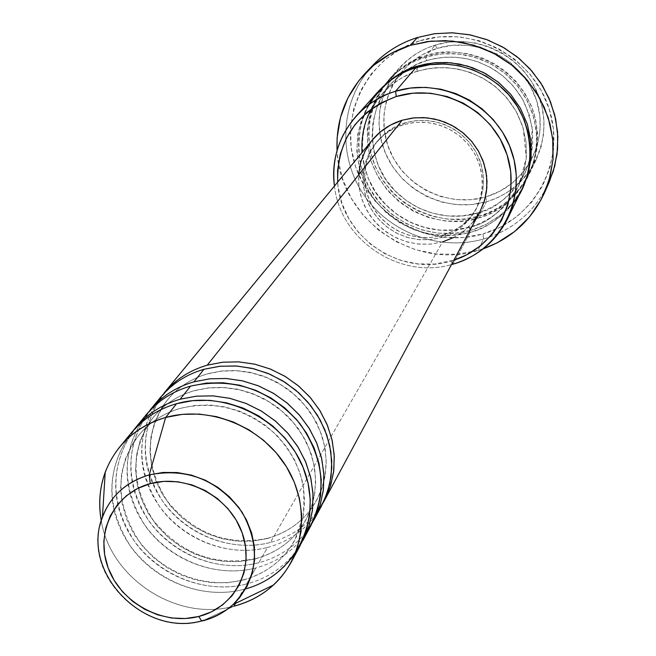 <?xml version="1.0" encoding="UTF-8"?>
<svg xmlns="http://www.w3.org/2000/svg" width="656" height="656" viewBox="0 0 656 656"><rect width="100%" height="100%" fill="white"/><g stroke="black" fill="none" stroke-linecap="round" stroke-linejoin="round"><path stroke-width="0.49" stroke-dasharray="3.28 2.46" d="M99.827 525.759C85.575 579.502 147.969 637.083 202.532 620.929C144.123 638.46 79.425 571.606 102.443 516.903M266.779 538.674C293.142 531.163 311.329 514.927 321.333 489.991L324.892 477.035L326.237 463.521L325.302 449.786L322.121 436.191L316.758 423.095L309.345 410.836L300.079 399.742L289.198 390.107L276.98 382.186L263.753 376.191L249.87 372.264L235.684 370.517L221.58 370.993L207.919 373.658L221.58 370.993L235.684 370.517L249.87 372.264L263.753 376.191L276.98 382.186L289.198 390.107L300.079 399.742L309.345 410.836L316.758 423.095L322.121 436.191L325.302 449.786L326.237 463.521L324.892 477.035L321.333 489.991C311.329 514.927 293.142 531.163 266.779 538.674L252.134 541.184L237.103 541.192L222.122 538.715L207.608 533.828L193.987 526.678L181.655 517.461L170.962 506.457L162.221 493.976L155.685 480.372L151.561 466.039L149.962 451.385L150.954 436.847L154.521 422.849L160.581 409.803C171.339 391.886 187.116 379.832 207.919 373.658C187.116 379.832 171.339 391.886 160.581 409.803L154.521 422.849L150.954 436.847L149.962 451.385L151.561 466.039L155.685 480.372L162.221 493.976L170.962 506.457L181.655 517.461L193.987 526.678L207.608 533.828L222.122 538.715L237.103 541.192L252.134 541.184L266.779 538.674M255.02 558.978C281.941 551.352 300.489 534.829 310.682 509.4L314.306 496.19L315.659 482.398L314.691 468.384L311.42 454.51L305.926 441.135L298.341 428.614L288.853 417.282L277.718 407.433L265.229 399.332L251.707 393.19L237.513 389.172L223.024 387.368L208.608 387.827L194.66 390.533L208.608 387.827L223.024 387.368L237.513 389.172L251.707 393.19L265.229 399.332L277.718 407.433L288.853 417.282L298.341 428.614L305.926 441.135L311.42 454.51L314.691 468.384L315.659 482.398L314.306 496.19L310.682 509.4C300.489 534.829 281.941 551.352 255.02 558.978L240.071 561.511L224.721 561.495L209.412 558.945L194.594 553.935L180.679 546.62L168.067 537.207L157.128 525.964L148.182 513.222L141.491 499.339L137.243 484.71L135.587 469.762L136.579 454.936L140.204 440.652L146.362 427.351C157.317 409.082 173.422 396.806 194.66 390.533C173.422 396.806 157.317 409.082 146.362 427.351L140.204 440.652L136.579 454.936L135.587 469.762L137.243 484.71L141.491 499.339L148.182 513.222L157.128 525.964L168.067 537.207L180.679 546.62L194.594 553.935L209.412 558.945L224.721 561.495L240.071 561.511L255.02 558.978M242.728 580.199C270.223 572.467 289.157 555.632 299.546 529.704L303.228 516.223L304.597 502.143L303.589 487.843L300.227 473.665L294.593 460.004L286.82 447.212L277.111 435.625L265.713 425.555L252.929 417.265L239.104 410.976L224.59 406.851L209.772 404.99L195.045 405.441L180.794 408.188L195.045 405.441L209.772 404.99L224.59 406.851L239.104 410.976L252.929 417.265L265.713 425.555L277.111 435.625L286.82 447.212L294.593 460.004L300.227 473.665L303.589 487.843L304.597 502.143L303.228 516.223L299.546 529.704C289.157 555.632 270.223 572.467 242.728 580.199L227.46 582.758L211.781 582.717L196.136 580.084L180.982 574.951L166.755 567.465L153.865 557.838L142.672 546.358L133.512 533.344L126.649 519.167L122.287 504.234L120.565 488.974L121.557 473.845L125.23 459.274L131.503 445.703C142.664 427.072 159.088 414.567 180.794 408.188C159.088 414.567 142.664 427.072 131.503 445.703L125.23 459.274L121.557 473.845L120.565 488.974L122.287 504.234L126.649 519.167L133.512 533.344L142.672 546.358L153.865 557.838L166.755 567.465L180.982 574.951L196.136 580.084L211.781 582.717L227.46 582.758L242.728 580.199M435.207 45.108L437.101 48.38C396.995 60.491 374.248 106.075 387.729 145.263C400.627 184.639 446.203 208.698 485.76 196.915L486.522 201.712C444.825 214.11 396.814 188.756 383.202 147.272C368.984 105.977 392.919 57.908 435.207 45.108C421.029 49.594 409.024 57.269 399.176 68.134L390.213 80.311L383.735 93.947L379.955 108.568L378.979 123.664L380.849 138.728L385.466 153.233L392.665 166.706L402.21 178.678L413.764 188.772L426.941 196.628L441.299 201.991L456.355 204.672L471.607 204.582L486.522 201.712L478.773 216.152L476.945 213.175C494.05 210.117 510.056 196.775 524.972 173.159L530.032 160.015L532.705 145.312L532.459 129.691L529.031 114.037L522.537 99.269L513.427 86.231L502.43 75.522L490.36 67.396L477.978 61.812L465.916 58.515L454.583 57.138L444.227 57.261L434.953 58.515L426.761 60.565L426.047 55.768C449.483 45.338 512.172 53.423 533.664 112.274C550.253 172.405 503.792 211.921 478.773 216.152L463.497 219.071L447.876 219.153L432.452 216.39L417.741 210.879L404.235 202.827L392.386 192.495L382.596 180.22L375.199 166.427L370.46 151.577L368.533 136.161L369.508 120.704L373.362 105.731L379.988 91.774L389.156 79.319C399.225 68.199 411.525 60.352 426.047 55.768L435.207 45.108L426.047 55.768L439.75 52.775L453.829 52.086L467.908 53.735L481.586 57.679L494.468 63.804L506.194 71.955L516.428 81.877L524.89 93.308L531.344 105.919L535.599 119.343L537.567 133.209L537.182 147.124L534.476 160.704L529.531 173.578C518.65 194.889 501.725 209.084 478.773 216.152L486.522 201.712C508.933 194.783 525.456 180.9 536.091 160.064L540.929 147.493L543.578 134.226L543.955 120.638L542.053 107.1L537.904 93.988L531.622 81.688L523.373 70.536L513.394 60.852L501.955 52.906L489.392 46.937L476.059 43.099L462.324 41.5L448.581 42.173L435.207 45.108C477.289 31.685 526.957 57.695 540.167 100.196C554.008 142.516 528.416 189.928 486.522 201.712L485.76 196.915L470.852 199.719L455.633 199.596L440.66 196.562L426.507 190.74L413.69 182.343L402.694 171.692L393.936 159.178L387.729 145.263L384.334 130.478L383.883 115.358L386.409 100.483L391.829 86.428L399.947 73.726L410.476 62.878L423.022 54.309L437.101 48.38L452.173 45.321L467.646 45.272L482.914 48.241L497.371 54.12L510.45 62.681L521.618 73.587L530.458 86.395L536.608 100.606L539.839 115.653L540.044 130.938L537.223 145.878L531.499 159.875L523.111 172.413L512.402 183.008L499.79 191.273L485.76 196.915C525.505 185.714 549.744 140.72 536.608 100.606C524.07 60.319 477.002 35.67 437.101 48.38L435.207 45.108M452.296 263.072L450.975 261.055C399.725 277.258 340.152 235.799 337.643 182.147L338.168 187.149L342.014 203.508L348.959 218.907L358.742 232.773L370.984 244.59L385.236 253.929L400.955 260.432L417.569 263.86L434.452 264.073L453.854 260.178L450.975 261.055L452.296 263.072M334.453 186.017C339.997 239.793 399.611 279.817 451.476 264.589C399.611 279.817 339.997 239.793 334.453 186.017M373.74 64.395C341.292 98.064 336.749 152.594 362.096 192.216C387.278 231.962 438.848 251.896 483.71 238.964L482.931 233.979C534.533 219.662 566.284 161.351 549.211 109.019C532.918 56.473 471.369 24.256 419.422 40.893L439.053 36.892L459.225 36.818L479.151 40.688L498.019 48.355L515.091 59.532L529.679 73.767L541.2 90.487L549.211 109.019L553.402 128.625L553.639 148.527L549.933 167.944L542.446 186.115L531.508 202.36L517.559 216.07L501.159 226.738L482.931 233.979L463.571 237.554L443.825 237.341L424.407 233.364L406.048 225.787L389.418 214.897L375.134 201.089L363.736 184.869L355.642 166.845L351.173 147.666L350.509 128.059L353.715 108.748L360.685 90.479L371.181 73.948L384.826 59.819L401.111 48.642L419.422 40.893L417.437 37.507L419.422 40.893C367.212 56.769 337.988 116.071 355.642 166.845C372.534 217.849 431.558 249.067 482.931 233.979L483.71 238.964C439.807 251.601 389.377 232.872 363.686 194.643C337.873 156.522 340.095 103.312 369.869 68.659M476.945 213.175L477.716 218.128C494.214 214.996 510.204 202.614 525.661 180.99L531.975 167.501L535.886 152.094L536.715 135.39L534.05 118.31L527.883 101.918L518.625 87.248L507.063 75.046L494.116 65.698L480.684 59.22L467.523 55.35L455.133 53.661L443.809 53.694L433.698 55.014L424.793 57.228L426.63 60.631L434.953 58.515L444.227 57.261L454.583 57.138L465.916 58.515L477.978 61.812L490.36 67.396L502.43 75.522L513.427 86.231L522.537 99.269L529.031 114.037L532.459 129.691L532.705 145.312L530.032 160.015L524.972 173.159C510.056 196.775 494.05 210.117 476.945 213.175C458.159 219.063 422.202 219.12 393.247 189.108C363.727 158.235 368.59 105.534 391.263 83.386L407.466 69.503L416.609 64.477L426.761 60.565L424.793 57.228L409.541 63.648L395.962 72.923L384.572 84.673L375.79 98.425L369.951 113.644L367.245 129.74L367.762 146.108L371.468 162.114L378.209 177.169L387.721 190.716L399.643 202.253L413.526 211.355L428.868 217.677L445.08 220.982L461.57 221.138L477.716 218.128L492.91 212.06L506.571 203.139L518.174 191.683L527.26 178.129L533.459 162.975L536.518 146.805L536.288 130.241L532.77 113.931L526.096 98.523L516.502 84.624L504.366 72.791L490.171 63.501L474.477 57.113L457.913 53.882L441.135 53.923L424.793 57.228C399.201 62.008 354.002 103.115 371.468 162.114C393.321 219.621 454.206 227.853 477.716 218.128L476.945 213.175L478.773 216.152C455.338 225.844 394.658 217.644 372.887 160.326C355.486 101.516 400.537 60.532 426.047 55.768L426.761 60.565C415.215 63.435 403.383 71.037 391.263 83.386C368.59 105.534 363.727 158.235 393.247 189.108C422.202 219.12 458.159 219.063 476.945 213.175M371.386 108.88L381.48 94.464C393.871 81.844 405.974 74.071 417.79 71.143L417.388 67.265L417.79 71.143C405.974 74.071 393.871 81.844 381.48 94.464C358.299 117.104 353.379 170.986 383.629 202.589C413.28 233.298 450.073 233.274 469.294 227.279L471.188 230.297L486.686 224.122L500.618 215.037L512.443 203.376L522.627 187.788L519.65 193.192L512.918 202.802L505.473 210.814L497.683 217.292L485.965 224.491L474.747 229.182L471.188 230.297L469.294 227.279C486.793 224.172 503.168 210.551 518.42 186.411L523.595 172.971L526.317 157.932L526.055 141.958L522.537 125.936L515.878 110.823L506.539 97.482L495.272 86.51L482.906 78.187L470.229 72.463L457.872 69.085L446.269 67.658L435.666 67.781L426.17 69.052L417.651 71.217L415.756 67.748L417.651 71.217L426.17 69.052L435.666 67.781L446.269 67.658L457.872 69.085L470.229 72.463L482.906 78.187L495.272 86.51L506.539 97.482L515.878 110.823L522.537 125.936L526.055 141.958L526.317 157.932L523.595 172.971L518.42 186.411C503.168 210.551 486.793 224.172 469.294 227.279L470.073 232.372C484.374 229.37 498.863 219.498 513.55 202.761M160.572 397.306C135.874 432.206 135.628 468.769 159.843 506.99C183.836 540.503 228.944 557.526 267.574 547.432L258.8 562.75C219.563 572.95 173.725 555.624 149.314 521.586C124.673 482.767 124.878 445.654 149.921 410.254M372.321 140.007L365.892 149.535L361.382 160.097L358.914 171.347L358.586 182.901L360.39 194.373L364.252 205.394L370.05 215.586L377.585 224.639L386.605 232.24L396.823 238.153L407.901 242.179L419.471 244.18L431.164 244.089L442.587 241.9L270.436 542.438C232.003 552.5 187.132 535.575 163.27 502.234C139.203 464.202 139.457 427.827 164.041 393.092M442.439 235.381L441.152 237.603L430.574 239.629L419.75 239.727L409.024 237.89L398.758 234.184L389.279 228.731L380.898 221.703L373.887 213.339L368.483 203.909L364.867 193.717L363.145 183.098L363.399 172.397L365.622 161.966L369.746 152.159L375.634 143.295C383.006 134.341 392.321 128.125 403.579 124.624L405.014 122.795C393.797 126.28 384.514 132.487 377.167 141.409L371.296 150.24L367.188 160.015L364.974 170.412L364.72 181.072L366.425 191.659L370.033 201.818L375.421 211.216L382.399 219.547L390.746 226.541L400.193 231.978L410.426 235.668L421.111 237.505L431.902 237.406L442.439 235.381L431.115 237.48L419.528 237.349L408.122 235.012L397.323 230.559L387.54 224.147L379.143 216.029L372.444 206.501L367.688 195.931L365.08 184.697L364.711 173.241L366.606 161.983L370.706 151.364L376.864 141.786L384.842 133.635L394.346 127.215L405.014 122.795L416.437 120.556L428.171 120.581L439.75 122.877L450.721 127.371L460.651 133.881L469.155 142.139L475.903 151.839L480.618 162.59L483.136 173.963L483.365 185.525L481.291 196.808L477.019 207.394L470.713 216.874L462.628 224.885L453.083 231.133L442.439 235.381C457.494 230.797 468.884 221.728 476.6 208.173L480.561 199.153L482.898 189.543L483.538 179.621L482.463 169.666L479.7 159.974L475.321 150.831L469.45 142.491L462.259 135.21L453.96 129.199L444.793 124.64L435.026 121.663L424.94 120.343L414.838 120.729L405.014 122.795L403.579 124.624L413.444 122.549L423.579 122.164L433.69 123.492L443.497 126.485L452.697 131.061L461.029 137.088L468.245 144.394L474.14 152.766L478.536 161.942L481.307 171.667L482.39 181.655L481.75 191.618L479.405 201.253L475.436 210.305C467.687 223.909 456.256 233.003 441.152 237.603L442.439 235.381M377.897 91.889C352.625 124.542 350.419 159.047 371.288 195.406C396.585 228.837 429.516 241.162 470.073 232.372L453.017 264.171L470.073 232.372C493.632 225.156 510.999 210.617 522.16 188.756M546.702 187.386C532.828 213.225 511.828 230.42 483.71 238.964L477.847 250.485C413.362 270.895 338.963 218.128 337.061 150.577L337.832 158.76L342.612 179.113L351.231 198.251L363.35 215.463L378.528 230.133L396.199 241.703L415.699 249.764L436.314 254.003L457.289 254.249L477.847 250.485L483.71 238.964C513.919 229.682 535.739 210.765 549.179 182.196M101.237 520.593C110.224 578.617 177.563 622.093 233.905 606.21L227.312 609.301M226.919 609.481L203.754 620.355L233.905 606.21L230.166 607.079M131.356 432.812C105.706 469.089 105.583 507.154 130.979 547.006C156.12 581.954 203.221 599.814 243.507 589.449L235.52 603.389L243.507 589.449C268.665 582.61 287.467 568.121 299.923 545.997M230.076 607.103C174.348 620.338 110.011 577.1 101.221 520.503M146.288 414.658C121.13 450.237 120.942 487.539 145.73 526.555C170.281 560.773 216.365 578.198 255.807 567.973L246.631 583.988C207.075 594.18 160.868 577.05 135.661 543.086C110.126 504.415 109.331 466.9 133.291 430.533M301.301 543.34C288.779 563.963 270.551 577.51 246.631 583.988L255.807 567.973C280.432 561.224 298.857 547.006 311.075 525.3M483.3 248.772L477.847 250.485L483.292 248.772M378.619 91.086C354.388 115.079 349.623 171.618 381.398 204.565C412.55 236.619 451.025 236.57 471.188 230.297L454.723 233.347L437.905 233.167L421.365 229.789L405.72 223.327L391.542 214.045L379.373 202.278L369.664 188.461L362.776 173.11L358.98 156.792L358.438 140.113L361.177 123.697L367.122 108.191L378.61 91.102M322.982 503.086C310.944 523.004 293.429 536.124 270.436 542.438L442.587 241.9L430.344 244.163L417.831 244.024L405.515 241.49L393.854 236.677L383.284 229.748L374.207 220.982L366.966 210.691L361.833 199.276L359.004 187.14L358.594 174.767M371.698 140.778L372.272 140.072M473.14 221.933L464.407 230.584L454.083 237.324M403.579 124.624L392.87 129.06L383.334 135.497L375.33 143.68L369.156 153.291L365.039 163.943L363.137 175.234L363.514 186.739L366.138 198.005L370.902 208.616L377.626 218.177L386.064 226.32L395.88 232.757L406.712 237.234L418.159 239.579L429.787 239.702L441.152 237.603L451.836 233.339L461.414 227.074L469.524 219.038L475.854 209.526L480.143 198.907L482.217 187.583L481.988 175.98L479.462 164.566L474.723 153.783L467.949 144.049L459.413 135.751L449.442 129.224L438.438 124.714L426.818 122.401L415.043 122.377L403.579 124.624M442.587 241.9C459.011 236.906 471.402 226.984 479.733 212.126M312.387 522.766C300.112 543.029 282.244 556.354 258.8 562.75L267.574 547.432C291.69 540.782 309.747 526.809 321.727 505.522M368.196 105.165L361.743 118.9L357.733 134.578L356.848 151.569L359.488 168.936L365.671 185.607L374.961 200.564L386.605 213.061L399.652 222.696L413.214 229.444L426.539 233.569L439.118 235.479L450.639 235.627L460.963 234.471L470.073 232.372L469.294 227.279L455.362 230.018L447.351 230.486L438.667 230.125L429.385 228.731L419.651 226.099L409.656 222.023L399.701 216.357L390.14 209.018L381.39 200.031L373.871 189.551L367.967 177.866L363.957 165.378L361.997 152.561M176.579 403.711C126.116 417.478 99.154 473.255 117.686 522.119C135.48 571.196 193.832 602.495 243.507 589.449M246.631 583.988C197.226 596.993 139.195 565.874 121.516 517.051C103.115 468.441 129.945 412.944 180.146 399.233M190.593 386.097C141.196 399.643 114.71 454.321 132.758 502.184C150.093 550.253 207.173 580.847 255.807 567.973M258.8 562.75C210.42 575.583 153.652 545.169 136.423 497.338C118.49 449.721 144.861 395.314 194.004 381.817M203.991 369.271C155.611 382.596 129.576 436.215 147.182 483.119C164.074 530.22 219.94 560.134 267.574 547.432M270.436 542.438C223.04 555.099 167.477 525.349 150.683 478.478C133.201 431.812 159.113 378.455 207.247 365.171M267.738 538.256C289.567 531.983 305.86 519.339 316.627 500.331L322.17 487.58L325.392 473.87L326.139 459.544L324.343 445.014L320.005 430.73L313.224 417.118L304.187 404.629L293.158 393.649L280.473 384.523L266.533 377.536L251.765 372.903L236.627 370.747L221.597 371.116L207.14 373.961C190.83 378.848 177.555 387.548 167.305 400.07C144.812 431.771 144.796 465.44 167.264 501.069C194.225 533.918 227.722 546.317 267.738 538.256M256.07 558.535C278.341 552.147 294.946 539.289 305.885 519.937L311.534 506.965L314.806 492.992L315.561 478.388L313.716 463.554L309.271 448.958L302.318 435.051L293.068 422.284L281.777 411.05L268.796 401.71L254.52 394.559L239.415 389.812L223.934 387.598L208.575 387.958L193.807 390.853C177.169 395.83 163.639 404.686 153.217 417.429C130.298 449.696 130.339 484.038 153.34 520.446C180.941 554.017 215.184 566.71 256.07 558.535M243.876 579.732C266.607 573.229 283.54 560.142 294.651 540.446L303.228 516.149C304.4 498.076 303.851 485.588 301.58 478.691C296.356 460.569 286.541 444.752 272.125 431.23C243.909 407.942 213.151 400.373 179.859 408.524C162.877 413.6 149.084 422.62 138.482 435.592C115.128 468.433 115.226 503.472 138.785 540.7C162.385 573.328 206.779 589.736 243.876 579.732M477.117 213.052C498.675 206.402 514.624 193.102 524.972 173.159L531.335 154.685L532.082 127.133C528.113 111.897 524.734 102.303 521.946 98.367C514.894 86.699 505.612 77.137 494.083 69.684C472.582 57.047 450.098 54.03 426.646 60.631L417.405 64.124L407.335 69.602L391.263 83.386L382.669 95.235L376.487 108.486L372.911 122.68L372.067 137.334L373.969 151.954L378.537 166.042L385.621 179.113L394.969 190.748L406.269 200.539L419.143 208.157L433.14 213.356L447.802 215.947L462.628 215.849L477.117 213.052M417.659 71.217C443.054 64.173 467.105 67.962 489.819 82.566C501.881 91.151 511.278 101.959 518.002 114.989L523.291 128.527L526.284 158.145L518.42 186.411C507.851 206.788 491.541 220.367 469.483 227.148L454.657 229.994L439.487 230.076L424.481 227.411L410.148 222.089L396.97 214.282L385.392 204.262L375.814 192.356L368.549 178.981L363.859 164.574L361.899 149.617L362.743 134.636L366.384 120.122L372.698 106.575L381.48 94.464C391.296 83.476 403.358 75.727 417.659 71.217M377.167 141.409L375.634 143.295M399.176 68.134L389.156 79.319M536.091 160.064L529.531 173.578M476.6 208.173L475.436 210.305"/><path stroke-width="0.98" d="M101.221 520.503C96.711 492.845 102.869 468.335 119.687 446.982C131.643 432.657 146.96 422.817 165.64 417.47L149.232 474.87L165.64 417.47C136.194 426.433 116.063 444.678 105.222 472.213L102.443 516.903C110.856 495.674 126.452 481.66 149.232 474.87C187.132 467.498 218.087 479.938 242.08 512.197C261.072 547.022 258.062 577.821 233.036 604.594C224.377 612.466 214.209 617.911 202.532 620.929L203.754 620.355L201.63 620.871L198.76 616.476C163.155 625.791 121.007 603.167 108.166 567.924C94.792 532.828 114.193 493.181 150.265 483.644L149.232 474.87C122.91 482.996 106.444 499.962 99.827 525.759M372.272 140.072L380.316 131.963L390.591 125.017L402.12 120.237L207.247 365.171L402.12 120.237C390.148 123.959 380.218 130.544 372.321 140.007L164.041 393.092C175.316 379.578 189.715 370.271 207.247 365.171L222.646 362.219L238.554 361.858L254.512 364.113L270.059 368.926L284.745 376.167L298.136 385.63L309.862 397.028L319.57 410.041L326.991 424.276L331.911 439.34L334.207 454.78L333.83 470.163L330.796 485.046L325.204 499.019M317.397 512.672L324.966 498.806L329.82 483.661L331.788 467.687L330.804 451.385L326.877 435.272L320.12 419.848L310.731 405.613L299.005 393.01L285.319 382.464L270.092 374.297L253.823 368.762L237.029 366.048L220.244 366.22L203.991 369.271C186.37 374.387 171.897 383.735 160.572 397.306L149.921 410.254C161.409 396.478 176.103 386.999 194.004 381.817L209.731 378.824L225.984 378.479L242.294 380.8L258.185 385.736L273.199 393.149L286.902 402.825L298.89 414.477L308.828 427.778L316.422 442.324L321.473 457.699L323.834 473.46L323.457 489.163L320.366 504.341L314.667 518.584M306.532 532.779C327.803 496.945 325.556 460.504 299.784 423.432C269.649 389.311 233.249 376.872 190.593 386.097C172.61 391.304 157.842 400.824 146.288 414.658L135.152 428.196C146.87 414.149 161.868 404.498 180.146 399.233L196.218 396.191L212.831 395.863L229.51 398.258L245.762 403.325L261.121 410.918L275.143 420.816L287.418 432.739L297.594 446.334L305.376 461.201L310.55 476.912L312.978 493.009L312.609 509.031L309.46 524.521L303.646 539.052M245.664 588.867C294.806 575.501 322.9 520.716 304.458 470.951C286.738 420.98 226.386 389.336 176.579 403.711C158.203 409 143.131 418.7 131.356 432.812L119.687 446.982M513.55 202.761C536.337 176.726 536.854 120.606 504.374 90.118C472.615 60.311 435.51 61.303 415.756 67.748L395.552 91.258L396.281 96.506C440.012 82.754 491.861 109.396 506.58 153.315C521.914 197.054 496.879 246.64 453.854 260.178L466.523 254.905L480.487 245.836L492.336 234.176L501.602 220.359L507.908 204.893L510.991 188.379L510.712 171.454L507.072 154.783L500.175 139.015L490.311 124.779L477.847 112.652L463.275 103.107L447.179 96.53L430.197 93.185L413.001 93.177L396.281 96.506L380.677 103.025L366.794 112.463L355.167 124.435L346.229 138.457L340.292 153.996L337.578 170.429L337.643 182.147C337.053 140.138 356.602 111.594 396.281 96.506L395.552 91.258L410.336 88.068L425.555 87.371L440.775 89.183L455.567 93.48L469.507 100.122L482.201 108.945L493.296 119.679L502.48 132.028L509.482 145.64L514.124 160.13L516.28 175.078L515.903 190.076L513.008 204.697L507.703 218.538C495.993 241.449 477.765 256.66 453.017 264.171L452.296 263.072L453.017 264.171L451.476 264.589L453.017 264.171C499.282 251.42 527.49 199.293 512.016 152.504C497.232 105.518 442.07 76.58 395.552 91.258C355.085 103.025 328.533 144.984 334.453 186.017C331.542 159.695 338.652 136.538 355.806 116.547C366.63 104.591 379.881 96.161 395.552 91.258L415.756 67.748C400.841 72.439 388.221 80.483 377.897 91.889L355.806 116.547M369.869 68.659C382.669 53.915 398.52 43.534 417.437 37.507C400.488 42.87 385.925 51.832 373.74 64.395L365.728 72.734C378.118 59.95 392.944 50.832 410.205 45.379L417.437 37.507L410.205 45.379L427.466 41.558L445.235 40.606L463.021 42.558L480.34 47.38L496.707 54.924L511.664 65.01L524.808 77.334L535.78 91.569L544.275 107.322L550.064 124.14L553.008 141.573L553.041 159.137L550.171 176.357L544.496 192.766C531.852 219.899 511.45 238.571 483.3 248.772L497.207 242.827L514.64 231.527L529.458 216.997L541.085 199.76L549.039 180.474L552.975 159.851L552.729 138.711L548.26 117.875L539.74 98.162L527.473 80.385L511.959 65.239L493.788 53.341L473.714 45.174L452.517 41.057L431.066 41.131L410.205 45.379L390.746 53.612L373.453 65.477L358.971 80.491L347.852 98.047L340.48 117.449L337.11 137.949L337.061 150.585C335.847 120.663 345.4 94.71 365.728 72.734M417.388 67.265L417.077 66.215L425.908 64.009L435.912 62.664L447.089 62.541L459.323 64.05L472.353 67.634L485.702 73.693L498.724 82.508L510.573 94.111L520.364 108.215L527.309 124.173L530.925 141.065L531.106 157.875L528.154 173.684L522.627 187.78L528.023 174.119L531.13 157.637L530.893 140.745L527.293 124.115L520.462 108.396L510.663 94.218L498.273 82.139L483.784 72.652L467.769 66.133L450.861 62.82L433.739 62.853L417.077 66.215L417.388 67.265M194.004 381.817L203.991 369.271L194.004 381.817L209.871 378.807L226.271 378.496L242.72 380.898L258.735 385.958L273.839 393.534L287.59 403.399L299.571 415.264L309.452 428.77L316.922 443.53L321.793 459.093L323.916 475.01L323.252 490.811L319.841 506.047L312.387 522.766M105.222 472.213C99.622 487.728 98.293 503.849 101.237 520.593M235.52 603.389L233.905 606.21L235.52 603.389M165.64 417.47L176.579 403.711L165.64 417.47L182.212 414.371L199.358 414.092L216.554 416.642L233.306 421.972L249.116 429.91L263.523 440.242L276.086 452.648L286.451 466.769L294.306 482.176L299.431 498.421L301.694 515.017L301.047 531.491L297.521 547.35L291.223 562.159C278.579 584.611 259.473 599.297 233.905 606.21C248.977 602.306 262.121 595.263 273.347 585.095C305.073 556.304 310.788 504.792 285.631 465.465C260.703 426.023 208.69 405.326 165.64 417.47M180.146 399.233L190.593 386.097L180.146 399.233L196.365 396.175L213.126 395.88L229.944 398.356L246.32 403.547L261.769 411.304L275.832 421.398L288.099 433.526L298.209 447.335L305.876 462.406L310.87 478.306L313.06 494.55L312.404 510.68L308.935 526.227L301.301 543.34M133.291 430.533L135.152 428.196M302.76 540.741L311.075 525.3L317.16 511.008L320.587 495.698L321.251 479.815L319.103 463.817L314.208 448.171L306.688 433.337L296.758 419.75L284.696 407.819L270.871 397.897L255.684 390.279L239.579 385.187L223.04 382.768L206.55 383.079L190.593 386.097M291.223 562.159L299.923 545.997L306.131 531.417L309.616 515.796L310.272 499.585L308.058 483.242L303.031 467.269L295.323 452.107L285.147 438.224L272.806 426.023L258.661 415.871L243.122 408.073L226.656 402.85L209.74 400.349L192.889 400.644L176.579 403.711M198.76 616.476L185.295 618.534L171.454 617.993L157.76 614.877L144.722 609.309L132.824 601.511L122.524 591.761L114.201 580.421L108.166 567.924L104.657 554.73L103.82 541.339L105.69 528.252L110.216 515.969L117.235 504.972L126.493 495.682L137.645 488.482L150.265 483.644L163.861 481.381L177.907 481.791L191.847 484.866L205.148 490.483L217.259 498.429L227.722 508.392L236.119 519.97L242.113 532.713L245.492 546.112L246.131 559.642L244.007 572.77L239.219 584.996L231.978 595.853L222.556 604.93L211.347 611.884L198.76 616.476L201.63 620.871L202.532 620.929C217.759 616.927 230.215 609.047 239.883 597.28L247.123 586.193L252.06 573.828L254.52 560.585L254.405 546.891L251.707 533.205L246.508 519.987L238.973 507.678L229.346 496.699L217.956 487.416L205.18 480.143L191.445 475.133L177.227 472.541L163 472.451L149.232 474.87L150.265 483.644C186.132 473.583 229.551 496.731 242.113 532.713C255.217 568.555 234.553 607.686 198.76 616.476M544.496 192.766L549.179 182.196L554.755 166.066L557.584 149.15L557.559 131.897L554.681 114.775L548.998 98.261L540.675 82.795L529.917 68.823L517.018 56.719L502.34 46.83L486.276 39.426L469.286 34.711L451.828 32.8L434.387 33.743L417.437 37.507L434.797 33.686L452.673 32.825L470.532 34.957L487.875 40.024L504.193 47.896L519.003 58.343L531.893 71.061L542.479 85.674L550.466 101.77L555.632 118.867L557.846 136.481L557.051 154.094L553.303 171.224L546.702 187.386M378.61 91.102L387.671 82.205L401.513 72.759L417.077 66.215C404.539 69.306 391.714 77.605 378.619 91.086M507.703 218.538L522.16 188.756L527.227 175.554L529.999 161.622L530.384 147.346L528.351 133.111L523.964 119.326L517.322 106.379L508.621 94.636L498.093 84.435L486.039 76.063L472.804 69.757L458.749 65.698L444.284 63.993L429.819 64.69L415.756 67.748C399.209 71.299 383.358 83.771 368.196 105.165M358.594 174.767L360.636 162.606L365.056 151.126L371.698 140.778M207.247 365.171L222.786 362.202L238.841 361.874L254.938 364.211L270.608 369.148L285.376 376.552L298.824 386.195L310.542 397.807L320.185 411.033L327.483 425.482L332.231 440.725L334.289 456.322L333.625 471.812L330.263 486.752L324.318 500.708L479.733 212.126L483.931 202.384L486.383 192.011L487.014 181.31L485.801 170.585L482.767 160.154L478.003 150.314L471.648 141.343L463.866 133.521L454.895 127.067L444.998 122.172L434.461 118.982L423.596 117.58L412.706 117.998L402.12 120.237L414.469 117.809L427.154 117.834L439.676 120.319L451.541 125.181L462.283 132.217L471.484 141.155L478.773 151.643L483.874 163.262L486.596 175.562L486.834 188.059L484.587 200.26L479.962 211.699L473.14 221.933M454.083 237.324L442.587 241.9M324.318 500.708L322.982 503.086M313.781 520.274L321.727 505.522L327.697 491.492L331.075 476.486L331.739 460.914L329.665 445.244L324.892 429.918L317.545 415.396L307.844 402.095L296.061 390.427L282.539 380.726L267.689 373.28L251.937 368.311L235.75 365.958L219.612 366.286L203.991 369.271M361.997 152.561C361.226 135.923 364.359 121.368 371.386 108.88M102.443 516.903C80.401 572.385 143.656 637.296 201.654 620.888C213.553 618.009 224.008 612.581 233.036 604.594L273.347 585.095"/></g></svg>
